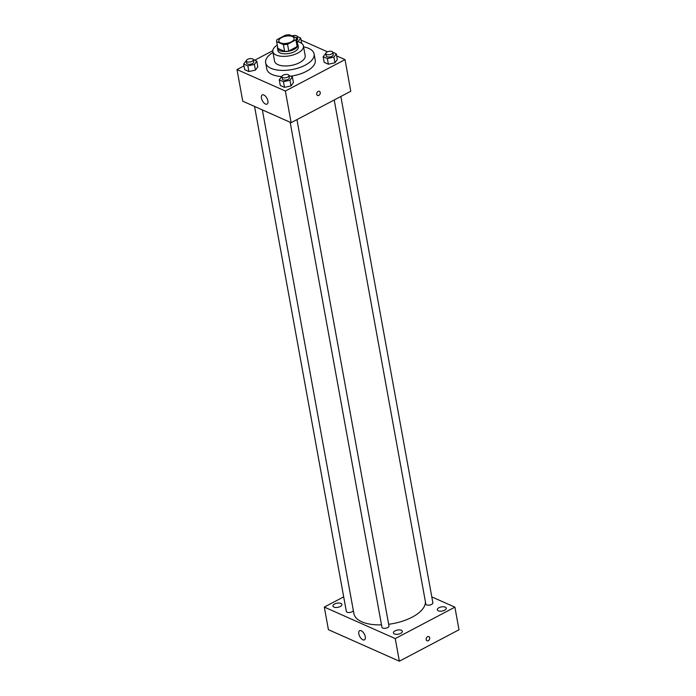 <?xml version="1.0" encoding="UTF-8"?>
<svg xmlns="http://www.w3.org/2000/svg" width="696" height="696" viewBox="0 0 696 696"><rect width="100%" height="100%" fill="white"/><g stroke="black" fill="none" stroke-linecap="round" stroke-linejoin="round"><path stroke-width="1.04" d="M281.645 37.567A7.778 3.602 169.7 0 1 289.493 35.931A7.778 3.602 169.7 0 1 294.138 38.323A7.778 3.602 169.7 0 1 287.126 43.256A7.778 3.602 169.7 0 1 278.835 41.108A7.778 3.602 169.7 0 1 281.645 37.567M276.634 41.612L283.42 44.622A10.04 4.646 169.7 0 0 287.544 44.248L295.913 39.837A10.04 4.646 169.7 0 0 296.365 37.915A10.04 4.646 169.7 0 0 296.339 37.819L289.553 34.8A10.04 4.646 169.7 0 0 285.43 35.183L277.06 39.594A10.04 4.646 169.7 0 0 276.608 41.508A10.04 4.646 169.7 0 0 276.634 41.612L277.861 48.389L284.647 51.408L283.42 44.622M284.647 51.408A10.04 4.646 169.7 0 0 288.77 51.026L297.14 46.615A10.04 4.646 169.7 0 0 297.592 44.701A10.04 4.646 169.7 0 0 297.575 44.596L296.383 38.019M277.626 47.102A10.37 4.802 -10.3 0 0 277.513 48.346A10.37 4.802 -10.3 0 0 288.579 51.217A10.37 4.802 -10.3 0 0 297.923 44.64A10.37 4.802 -10.3 0 0 297.383 43.517M297.923 44.64L298.332 46.902A10.37 4.802 169.7 0 1 288.988 53.479A10.37 4.802 169.7 0 1 277.93 50.608L277.513 48.346M297.14 46.615L295.913 39.837M288.77 51.026L287.544 44.248M277.269 45.136A15.556 7.204 -10.3 0 0 272.823 51.539A15.556 7.204 -10.3 0 0 289.414 55.845A15.556 7.204 -10.3 0 0 303.43 45.971A15.556 7.204 -10.3 0 0 300.054 42.465A15.556 7.204 -10.3 0 0 297.018 41.542M272.823 51.539L274.572 61.144A15.556 7.204 -10.3 0 0 291.163 65.45A15.556 7.204 -10.3 0 0 305.179 55.584L303.43 45.971M272.989 52.444A24.63 11.406 -10.3 0 0 265.646 62.771A24.63 11.406 -10.3 0 0 291.911 69.591A24.63 11.406 -10.3 0 0 314.105 53.957A24.63 11.406 -10.3 0 0 308.763 48.407A24.63 11.406 -10.3 0 0 303.595 46.876M314.105 53.957L315.236 60.178A24.63 11.406 169.7 0 1 290.624 76.186M281.897 76.49L281.636 76.543A24.63 11.406 169.7 0 1 266.777 68.982L265.646 62.771M325.798 53.348L323.161 56.698L324.188 62.344L328.373 64.206L334.941 62.779L337.325 59.491L336.298 53.836L332.819 52.296M281.636 76.543L279.261 79.831L280.288 85.486L284.473 87.339L291.041 85.912L293.425 82.624L292.398 76.978L288.918 75.429M244 65.868L236.997 69.556L285.369 91.037L345.016 59.604L336.673 55.898M327.503 51.826L301.072 40.081M272.78 50.695L254.692 60.23M246.297 60.674L243.661 64.015L244.688 69.67L248.872 71.531L255.441 70.105L257.825 66.816L256.798 61.161L253.318 59.621M236.997 69.556L242.747 101.198L291.119 122.687L350.767 91.254L345.016 59.604M291.119 122.687L285.369 91.037M261.452 98.084A5.185 2.584 62.2 0 1 262.253 94.926A5.185 2.584 62.2 0 1 266.959 98.31A5.185 2.584 62.2 0 1 267.09 104.096A5.185 2.584 62.2 0 1 263.836 102.782A5.185 2.584 62.2 0 1 261.452 98.084M318.115 91.428A2.271 1.662 -66 0 1 319.394 91.333A2.271 1.662 -66 0 1 319.995 94.082A2.271 1.662 -66 0 1 317.559 95.483A2.271 1.662 -66 0 1 316.724 93.534A2.271 1.662 -66 0 1 318.115 91.428M319.394 91.333A2.271 1.662 -66 0 1 319.995 94.082A2.271 1.662 -66 0 1 317.55 95.483M425.439 601.936A36.296 16.817 169.7 0 1 388.664 624.277M381.495 624.851A36.296 16.817 169.7 0 1 353.89 613.611L262.357 109.907M254.562 106.453L346.33 611.419A3.576 1.653 -10.3 0 0 348.47 612.524A3.576 1.653 -10.3 0 0 352.08 611.767A3.576 1.653 -10.3 0 0 353.333 610.557M340.849 96.474L432.868 602.814A3.576 1.653 169.7 0 1 429.65 605.085A3.576 1.653 169.7 0 1 425.83 604.093L334.219 99.972M296.957 119.616L388.968 625.956A3.576 1.653 169.7 0 1 385.749 628.227A3.576 1.653 169.7 0 1 381.93 627.235L290.162 122.261M343.685 596.863L324.31 607.077L395.25 638.597L454.897 607.156L431.798 596.898M438.959 607.721A4.541 2.105 -10.3 0 0 437.314 609.792A4.541 2.105 -10.3 0 0 442.16 611.053A4.541 2.105 -10.3 0 0 446.249 608.165A4.541 2.105 -10.3 0 0 443.535 606.773A4.541 2.105 -10.3 0 0 438.959 607.721M334.593 604.006A4.541 2.105 -10.3 0 0 332.949 606.068A4.541 2.105 -10.3 0 0 337.795 607.33A4.541 2.105 -10.3 0 0 341.893 604.45A4.541 2.105 -10.3 0 0 339.178 603.049A4.541 2.105 -10.3 0 0 334.593 604.006M395.058 630.863A4.541 2.105 -10.3 0 0 393.414 632.925A4.541 2.105 -10.3 0 0 398.26 634.187A4.541 2.105 -10.3 0 0 402.349 631.307A4.541 2.105 -10.3 0 0 399.643 629.906A4.541 2.105 -10.3 0 0 395.058 630.863M324.31 607.077L328.416 629.689L399.356 661.2L459.003 629.767L454.897 607.156M399.356 661.2L395.25 638.597M427.588 636.718A2.271 1.662 -66 0 1 428.866 636.631A2.271 1.662 -66 0 1 429.467 639.372A2.271 1.662 -66 0 1 427.022 640.772A2.271 1.662 -66 0 1 426.196 638.832A2.271 1.662 -66 0 1 427.588 636.718M362.86 639.789A5.185 2.584 62.2 0 1 359.171 635.152A5.185 2.584 62.2 0 1 359.623 630.68A5.185 2.584 62.2 0 1 364.321 634.065A5.185 2.584 62.2 0 1 364.452 639.859A5.185 2.584 62.2 0 1 362.86 639.789M428.866 636.622A2.271 1.662 -66 0 1 429.467 639.372A2.271 1.662 -66 0 1 427.022 640.772M243.661 64.015L247.846 65.876L254.414 64.45L256.798 61.161M253.335 59.691L253.744 61.953A3.576 1.653 169.7 0 1 250.525 64.223A3.576 1.653 169.7 0 1 246.706 63.232L246.297 60.97A3.576 1.653 169.7 0 1 247.593 59.343A3.576 1.653 169.7 0 1 251.204 58.586A3.576 1.653 169.7 0 1 253.335 59.691A3.576 1.653 169.7 0 1 250.116 61.961A3.576 1.653 169.7 0 1 246.297 60.97M244.688 69.67L248.872 71.531L255.441 70.105L254.414 64.45M255.441 70.105L257.825 66.816M248.872 71.531L247.846 65.876M279.261 79.831L283.446 81.693L290.014 80.266L292.398 76.978M288.936 75.507L289.345 77.761A3.576 1.653 169.7 0 1 286.126 80.031A3.576 1.653 169.7 0 1 282.306 79.039L281.897 76.786A3.576 1.653 169.7 0 1 283.194 75.151A3.576 1.653 169.7 0 1 286.804 74.402A3.576 1.653 169.7 0 1 288.936 75.507A3.576 1.653 169.7 0 1 285.717 77.769A3.576 1.653 169.7 0 1 281.897 76.786M280.288 85.486L284.473 87.339L291.041 85.912L290.014 80.266M291.041 85.912L293.425 82.624M284.473 87.339L283.446 81.693M297.14 41.569L298.314 41.316L300.698 38.028L297.218 36.479M292.094 35.931A3.576 1.653 169.7 0 1 297.236 36.549L297.644 38.811A3.576 1.653 169.7 0 1 296.774 40.185M298.419 41.882L298.314 41.316M301.673 43.396L300.698 38.028M297.236 36.549A3.576 1.653 169.7 0 1 296.365 37.932L297.592 44.701M323.161 56.698L327.346 58.551L333.915 57.124L336.298 53.836M332.836 52.365L333.245 54.627A3.576 1.653 169.7 0 1 330.026 56.898A3.576 1.653 169.7 0 1 326.207 55.906L325.798 53.644A3.576 1.653 169.7 0 1 327.094 52.017A3.576 1.653 169.7 0 1 330.704 51.269A3.576 1.653 169.7 0 1 332.836 52.365A3.576 1.653 169.7 0 1 329.617 54.636A3.576 1.653 169.7 0 1 325.798 53.644M324.188 62.344L328.373 64.206L334.941 62.779L333.915 57.124M334.941 62.779L337.325 59.491M328.373 64.206L327.346 58.551M277.843 48.294L276.608 41.508"/></g></svg>
